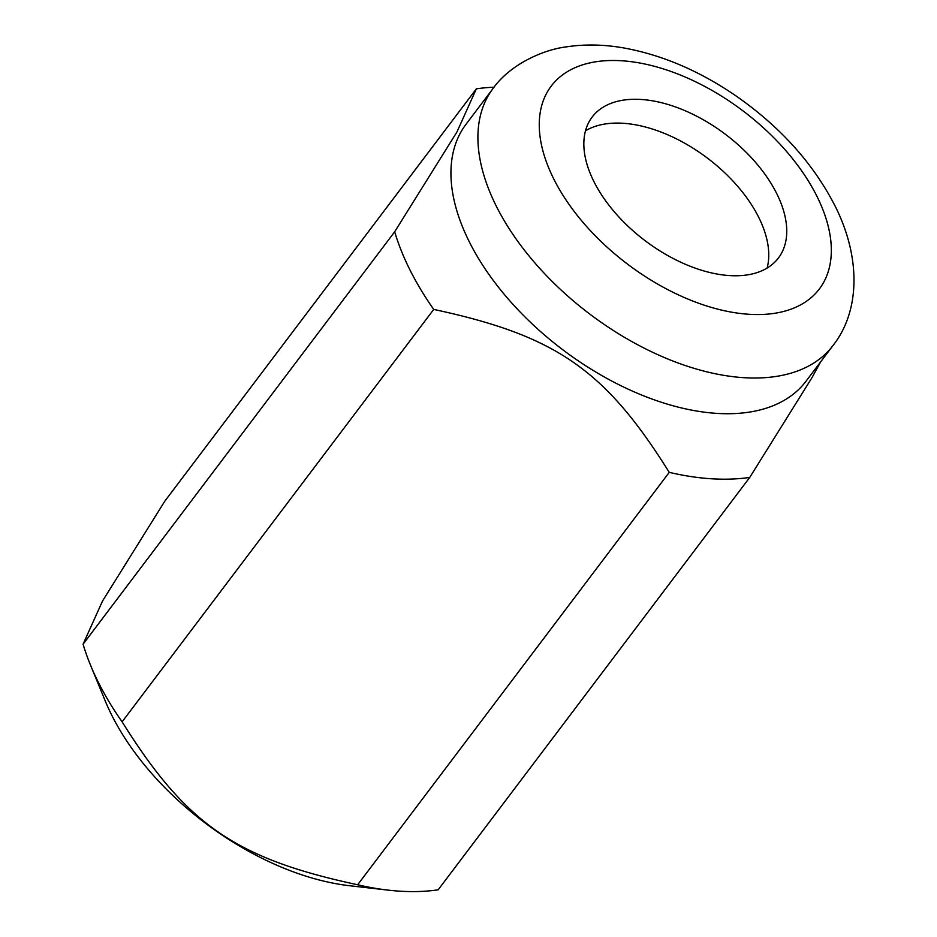 <?xml version="1.0" encoding="UTF-8"?>
<svg xmlns="http://www.w3.org/2000/svg" width="937" height="937" viewBox="0 0 937 937"><rect width="100%" height="100%" fill="white"/><g stroke="black" fill="none" stroke-linecap="round" stroke-linejoin="round"><path stroke-width="1.41" d="M806.066 381.16A213.086 121.611 -142.9 0 1 569.017 354.373A213.086 121.611 -142.9 0 1 461.121 131.695A213.086 121.611 -142.9 0 1 466.029 124.246L493.014 88.535A213.086 121.611 -142.9 0 0 488.095 95.984A213.086 121.611 -142.9 0 0 602.362 323.171A213.086 121.611 -142.9 0 0 833.04 345.46L806.066 381.16M122.115 721.83L433.726 309.421C555.887 335.622 604.951 369.565 669.252 472.353A259.526 148.116 -142.9 0 0 749.752 477.413L438.153 889.822A259.526 148.116 -142.9 0 1 388.269 890.15A259.526 148.116 -142.9 0 1 357.653 884.762C235.48 858.55 186.428 824.619 122.115 721.83A259.526 148.116 -142.9 0 1 90.526 665.176A259.526 148.116 -142.9 0 1 83.077 644.199L102.508 601.05L164.76 501.236L476.359 88.828L456.94 131.976L394.676 231.79L83.077 644.199M388.269 890.15L349.759 885.746A213.086 121.611 -142.9 0 1 105.272 701.028L90.526 665.176M433.726 309.421A259.526 148.116 -142.9 0 1 394.676 231.79M749.752 477.413L812.016 377.599L820.683 361.811M781.165 253.845A116.785 66.656 -142.9 0 1 778.471 257.933A116.785 66.656 -142.9 0 1 648.556 243.245A116.785 66.656 -142.9 0 1 589.42 121.201A116.785 66.656 -142.9 0 1 592.114 117.125A116.785 66.656 -142.9 0 1 722.029 131.801A116.785 66.656 -142.9 0 1 781.165 253.845M767.11 268.041A116.785 66.656 37.1 0 0 707.482 158.154A116.785 66.656 37.1 0 0 585.484 130.805M476.359 88.828A259.526 148.116 -142.9 0 1 494.033 87.211M669.252 472.353L357.653 884.762M733.156 103.761A168.11 95.937 -142.9 0 1 823.295 282.986A168.11 95.937 -142.9 0 1 637.429 271.285A168.11 95.937 -142.9 0 1 547.29 92.06A168.11 95.937 -142.9 0 1 733.156 103.761M493.014 88.535C510.22 64.173 543.554 49.556 566.522 46.85C584.864 44.062 604.049 44.449 624.101 48.01C662.6 55.084 700.056 71.165 736.47 96.242C781.341 127.631 814.593 165.006 836.261 208.354C861.806 260.943 858.854 312.841 833.04 345.46"/></g></svg>
